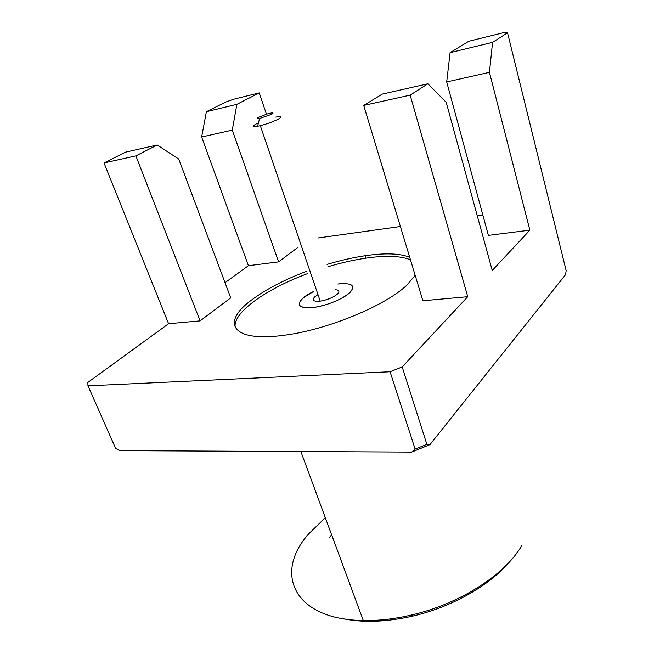 <?xml version="1.0" encoding="UTF-8"?>
<svg xmlns="http://www.w3.org/2000/svg" width="654" height="654" viewBox="0 0 654 654"><rect width="100%" height="100%" fill="white"/><g stroke="black" fill="none" stroke-linecap="round" stroke-linejoin="round"><path stroke-width="0.98" d="M325.3 517.666L309.481 533.067C273.764 571.514 291.937 619.575 363.297 620.532C378.552 620.801 394.615 618.962 411.472 615.022C459.819 603.936 505.297 574.474 521.598 545.828M507.945 563.519C488.195 586.336 451.113 607.19 412.919 616.052C387.282 621.889 364.392 622.853 344.241 618.929M331.701 534.997L328.954 538.152M306.424 271.369C283.697 280.002 265.222 289.697 251.005 300.448C220.913 322.602 231.696 342.279 283.166 335.379C326.289 330.319 386.669 305.328 407.426 284.572L415.167 275.318M409.715 257.3C399.847 253.351 384.944 252.828 365.006 255.747C352.89 257.562 340.243 260.439 327.057 264.396M168.585 323.722L104.027 162.944L135.885 155.881L200.099 320.877L168.585 323.722L87.849 382.427L87.963 385.827L390.078 371.75L415.127 449.102L426.849 444.303L402.202 366.927L390.078 371.75M135.885 155.881L157.213 144.992L178.738 159.045L230.723 297.864L200.099 320.877M157.213 144.992L125.601 152.145L104.027 162.944M427.896 83.777L382.238 94.102L363.714 105.417L410.164 95.132L427.896 83.777L446.2 102.31L492.241 270.454L529.863 230.151L489.445 72.341L446.698 81.946L488.383 235.383L529.863 230.151M259.237 92.909L236.887 104.321L206.386 111.711L225.573 102.106L233.887 99.155L259.237 92.909L266.431 114.188M426.849 444.303L429.964 444.597L411.701 452.086L119.527 450.639L115.545 448.194L87.963 385.827M411.701 452.086L415.127 449.102M446.698 81.946L450.107 52.655L468.779 41.251L503.457 32.7L507.529 32.782L566.168 270.699L565.497 274.745L429.964 444.597M482.865 215.06L477.281 215.836M400.387 226.521L318.22 237.95M450.107 52.655L492.56 42.363L489.445 72.341M507.529 32.782L492.56 42.363M402.202 366.927L467.741 296.703L410.164 95.132M467.741 296.703L422.876 300.758L363.714 105.417M298.142 247.196L278.62 261.87L248.414 265.688L225.033 282.683M236.887 104.321L232.276 130.121L278.62 261.87M232.276 130.121L201.645 136.997L248.414 265.688M201.645 136.997L206.386 111.711M340.039 283.754L337.873 284.016C352.416 282.618 356.217 285.659 349.277 293.156C340.26 300.145 328.48 304.895 313.928 307.405C326.55 305.745 343.334 298.829 349.816 292.673C355.686 286.002 352.424 283.027 340.039 283.754M313.364 291.619C296.139 299.614 294.128 309.407 311.369 307.682L313.928 307.405C299.107 308.557 295.6 305.336 303.407 297.733L313.364 291.619M410.483 259.834C401.752 256.229 388.795 255.42 371.603 257.398C357.869 259.033 343.285 262.156 327.85 266.775M307.241 273.74C265.876 289.109 231.949 313.094 235.276 327.736M258.616 117.27C256.425 118.537 256.752 118.938 259.605 118.464L271.762 114.254C274.394 112.553 272.906 112.439 267.314 113.927L258.616 117.27M275.775 117.099C281.343 116.077 282.242 116.714 278.473 119.012C273.519 121.587 267.47 123.81 260.325 125.674L257.594 126.255C252.73 127.015 252.182 126.287 255.951 124.08L258.477 122.829M317.983 294.586L315.065 296.573C311.427 300.202 313.143 301.731 320.223 301.142C327.123 299.957 332.739 297.701 337.08 294.374C339.908 291.676 339.393 290.123 335.518 289.722M363.297 620.532L300.873 451.538M412.919 616.052L411.472 615.022M365.774 258.158L365.006 255.747M259.605 118.464L257.594 126.255M320.223 301.142L260.325 125.674"/></g></svg>
